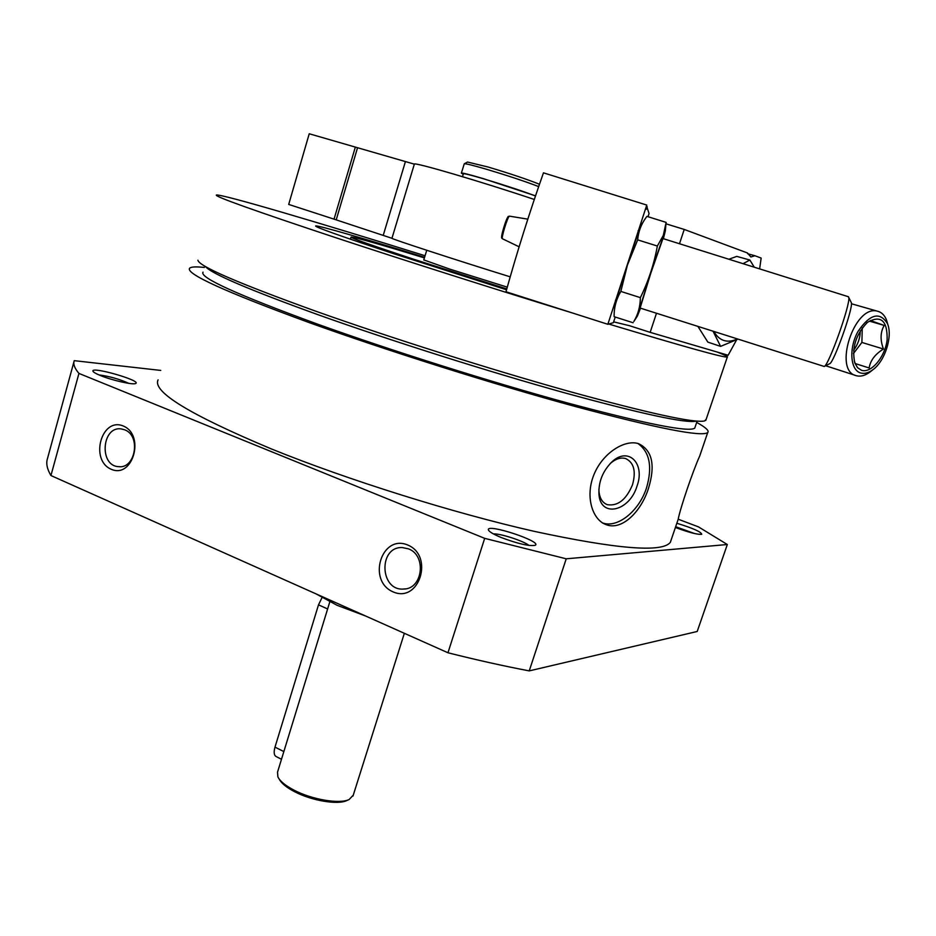 <?xml version="1.0" encoding="UTF-8"?>
<svg xmlns="http://www.w3.org/2000/svg" width="936" height="936" viewBox="0 0 936 936"><rect width="100%" height="100%" fill="white"/><g stroke="black" fill="none" stroke-linecap="round" stroke-linejoin="round"><path stroke-width="1.4" d="M507.277 287.153L449.923 269.17L423.797 259.916M671.217 539.768L670.34 542.342C662.302 552.813 616.929 549.139 534.222 531.344C453.375 513.033 347.338 479.805 271.183 448.847C189.868 414.718 152.17 391.716 158.09 379.852M696.677 422.428C705.709 427.378 709.383 430.759 707.698 432.584C701.649 437.1 657.4 428.384 574.938 406.411C494.161 384.427 386.72 350.544 308.611 322.394C225.096 291.763 185.433 273.71 189.61 268.234C191.061 266.783 195.987 266.526 204.387 267.45M702.199 448.73L699.707 456.031C692.956 470.808 680.133 508.529 678.179 519.304L676.985 522.826M648.379 488.709C655.621 465.262 652.322 450.228 638.481 443.629C624.64 439.218 602.608 453.094 593.927 474.681C585.058 496.209 592.125 519.831 606.259 524.698C621.761 530.735 640.844 512.109 648.379 488.709M678.202 519.211L698.478 526.886L727.319 544.518L697.203 631.484L529.226 670.89C503.568 665.999 476.482 659.962 447.958 652.766L50.942 475.546C47.022 468.948 45.887 463.261 47.502 458.488L73.979 361.659M727.319 544.518L566.233 558.804L529.226 670.89M566.233 558.804L484.684 538.352L447.958 652.766M407.71 544.998C381.467 533.871 366.959 580.788 393.038 591.845C419.223 603.626 434.351 555.89 407.71 544.998M123.283 426.009C101.486 416.742 89.482 460.067 111.162 469.24C132.912 479.056 145.384 435.029 123.283 426.009M484.684 538.352L78.94 373.417L50.942 475.546M78.94 373.417C74.576 368.257 73.008 363.999 74.248 360.664L160.758 370.422M501.474 537.627C493.284 534.245 488.92 531.625 488.358 529.788C486.872 523.154 543.079 541.78 535.146 545.314C529.144 546.332 517.924 543.769 501.474 537.627M100.444 375.535C95.753 373.604 93.249 372.142 92.921 371.124C91.307 366.128 141.71 380.659 135.72 383.444C133.672 385.211 112.308 380.449 100.444 375.535M676.833 523.259C692.792 528.138 701.099 531.812 701.743 534.292C697.987 534.749 689.82 532.713 677.231 528.161L675.406 527.459M675.663 526.711L694.524 533.532M98.982 374.915C109.395 376.272 119.352 379.092 128.852 383.362M571.697 312.741C497.203 289.879 405.51 260.723 337.217 238.177C253.808 210.495 213.548 196.115 216.415 195.016C221.937 193.939 320.334 223.014 425.073 255.75M717.011 351.995C724.979 355.095 728.407 356.791 727.307 357.072C723.493 357.681 683.97 346.671 608.739 324.031M506.551 289.774L394.068 253.808C340.645 236.153 314.508 226.851 315.643 225.927C318.135 225.225 366.046 239.148 424.605 257.283M629.378 325.681L613.653 321.855M706.177 419.281L704.586 420.954C694.278 423.224 649.139 413.384 569.158 391.412C491.072 369.603 389.902 337.58 315.596 311.138C238.13 283.175 198.9 266.21 197.905 260.22M695.986 421.188C685.515 423.388 641.593 413.887 564.197 392.71C488.697 371.686 391.236 340.833 319.422 315.21C249.151 289.844 211.173 273.616 205.499 266.549M695.144 426.945L694.734 428.15C688.908 432.42 646.94 424.148 568.842 403.334C492.418 382.531 390.967 350.555 316.848 323.879C237.112 294.676 199.181 277.454 203.042 272.177M637.896 443.465C649.748 452.029 652.614 466.853 646.519 487.902C639.159 510.939 617.748 528.395 602.714 522.99M637.006 486.123C629.507 511.395 600.514 518.228 598.958 494.337C598.396 482.017 602.644 471.264 611.723 462.08C628.15 446.062 645.489 463.367 637.006 486.123M610.096 463.671L610.225 463.554C615.572 458.851 620.708 457.177 625.622 458.546C633.906 462.524 636.211 471.241 632.525 484.708C626.289 499.648 617.889 506.317 607.335 504.68C602.608 502.866 599.836 498.595 599.017 491.88L598.888 489.107M493.389 533.894C500.362 533.426 523.61 540.961 529.004 545.442M124.699 429.823L121.399 428.945C101.848 425.669 98.806 465.8 118.509 466.654C135.474 469.193 141.149 435.661 124.699 429.823M408.482 548.859L402.305 547.56C378.308 546.378 379.653 591.014 403.568 589.048C422.733 589.306 426.91 555.446 408.482 548.859M506.785 288.92L413.068 259.038C371.065 245.173 350.415 237.838 351.094 237.03C356.031 237.487 380.472 244.448 424.406 257.903M629.366 325.67L650.157 332.35L656.487 313.256M650.157 332.35L728.138 355.259L736.655 339.733M759.634 268.889L761.155 258.067L754.919 255.739L750.894 256.979L747.431 252.954L684.228 229.437L679.489 243.746M665.987 223.809L684.228 229.437M747.665 253.75L754.919 255.739M853.655 350.216C857.973 344.413 860.184 337.943 860.301 330.829M861.529 370.293C871.217 373.569 885.058 357.025 887.129 339.897C887.539 320.627 880.998 314.765 867.508 322.3C855.832 334.339 851.596 347.888 854.802 362.946L857.563 367.719L861.529 370.293M870.422 320.533L884.204 325.435C880.32 332.198 880.074 340.06 883.467 349.023C875.125 354.136 870.351 360.454 869.135 367.965L855.235 363.566L854.311 360.863L854.802 362.946M887.831 324.616L886.532 320.018C884.508 314.999 881.384 312.027 877.172 311.115C854.182 304.832 832.97 370.679 856.124 375.652L856.873 375.862C861.062 376.74 865.496 375.406 870.188 371.885L872.048 370.328M860.593 372.961C864.443 374.061 868.585 372.949 873.019 369.626C885.035 360.957 892.885 336.258 887.503 323.692C879.805 311.36 869.953 313.958 857.984 331.484C848.695 348.157 850.239 370.094 860.593 372.961M855.223 363.554L869.135 367.965M869.509 321.13L884.204 325.435M862.255 327.928L861.892 342.447L883.467 349.023M861.892 342.447L853.445 353.551M728.863 259.237L736.772 256.394L749.865 260.032L743.044 263.683M713.057 331.25L720.615 346.378L707.862 342.131L697.928 326.442M713.817 331.496C719.421 340.996 727.284 343.489 737.404 338.984M720.615 346.378L737.896 339.148M754.287 267.216L749.865 260.032M607.85 324.289L505.99 291.751C517.07 251.959 529.565 212.32 543.465 172.832L646.764 205.066L607.85 324.289L613.372 322.709L615.221 317.047M648.028 216.719L649.058 213.56L646.764 206.622M646.764 205.066L646.168 209.301L647.232 206.774M848.18 296.665L848.765 297.484C850.672 304.024 828.43 366.269 824.183 366.456L640.025 308.026M851.046 302.082L851.397 302.808C853.129 308.681 833.531 363.437 829.647 363.706L824.183 366.456M643.055 222.206L642.494 223.084C640.762 225.588 635.684 239.593 627.26 265.099C618.474 292.36 614.262 306.938 614.624 308.833M633.099 322.745L614.133 316.696C613.946 307.78 616.18 299.356 620.837 291.424L627.401 265.134L637.673 239.862C638.387 231.683 641.125 224.336 645.875 217.807L646.928 216.38L666.116 222.382L663.32 235.369L657.341 246.039C654.135 263.87 648.472 281.069 640.376 297.636C640.259 306.493 638.071 314.461 633.824 321.516L635.638 318.731M663.378 238.692L665.391 230.642L650.836 272.54L637.369 316.087L640.517 308.178M665.473 229.156L666.116 222.382M662.945 238.551L650.953 272.715L640.119 308.002M640.376 297.636L620.837 291.424M657.341 246.039L637.673 239.862M539.464 184.263C527.541 179.455 510.412 173.698 488.089 167.017L467.532 162.045M309.231 133.766L288.697 204.422L309.231 133.766L414.344 164.151C412.764 161.53 480.449 181.35 534.292 199.462M355.235 147.455L334.047 219.153L288.697 204.422M334.047 219.153L336.211 219.866L357.435 148.099M510.202 276.834C456.37 260.149 389.587 238.341 391.95 238.294L336.211 219.866M353.258 795.179L349.151 799.496L346.87 800.526C337.954 805.077 311.7 800.736 294.583 791.692C286.428 787.433 281.315 783.233 279.244 779.115M349.151 799.496C339.78 804.281 312.109 799.695 294.068 790.171C285.433 785.655 280.039 781.232 277.887 776.892L277.536 772.141L329.8 601.86M365.707 616.052L337.135 605.323L316.146 593.927M538.668 186.592C525.096 181.385 507.581 175.57 486.112 169.147C472.926 165.309 465.648 163.519 464.268 163.788L461.389 173.055M535.509 195.835L483.187 178.589C468.866 174.377 461.588 172.563 461.354 173.16L463.238 174.225M535.462 195.987C523.013 191.225 505.896 185.55 484.123 178.975C470.515 174.962 463.589 173.242 463.367 173.804L462.489 176.658M281.49 759.26L276.249 756.604C274.002 755.399 273.593 752.24 274.997 747.139L318.497 604.855L322.007 597.648M509.582 216.157L509.476 216.146C507.827 215.888 500.631 239.44 502.538 238.809L519.117 246.8M508.248 217C506.739 215.9 499.251 241.359 502.363 236.995M383.245 235.287L405.311 161.951M391.95 238.294L414.344 164.151M327.623 608.962L318.497 604.855M283.854 751.585L274.997 747.139M707.698 432.584L699.718 456.031M678.179 519.304L670.34 542.342M727.307 357.072L705.791 420.404M697.109 421.153L694.734 428.15M606.259 524.698L602.222 522.826M599.017 491.88L598.958 494.337M610.225 463.554L611.723 462.08M607.335 504.68L605.604 503.896M488.838 530.7L488.358 529.788M120.007 466.69L118.509 466.654M405.545 588.838L403.568 589.048M351.047 237.194L350.45 239.206M866.666 323.025L867.508 322.3M825.61 365.73L855.106 375.289M851.444 303.755L877.172 311.115M887.503 323.692L886.532 320.018M873.019 369.626L870.188 371.885M615.455 300.21L616.368 300.503M638.118 230.771L639.007 231.04M662.887 238.54L848.496 296.759M851.397 302.808L848.765 297.484M502.421 238.75C502.117 237.37 499.45 241.511 505.475 222.265C509.746 212.94 507.23 217.948 509.476 216.146L527.81 219.153M665.391 230.642L665.601 226.863M637.369 316.087L633.824 321.516M426.746 250.275L423.774 259.986M404.352 633.309L352.977 796.068M467.567 162.022L464.268 163.788"/></g></svg>
